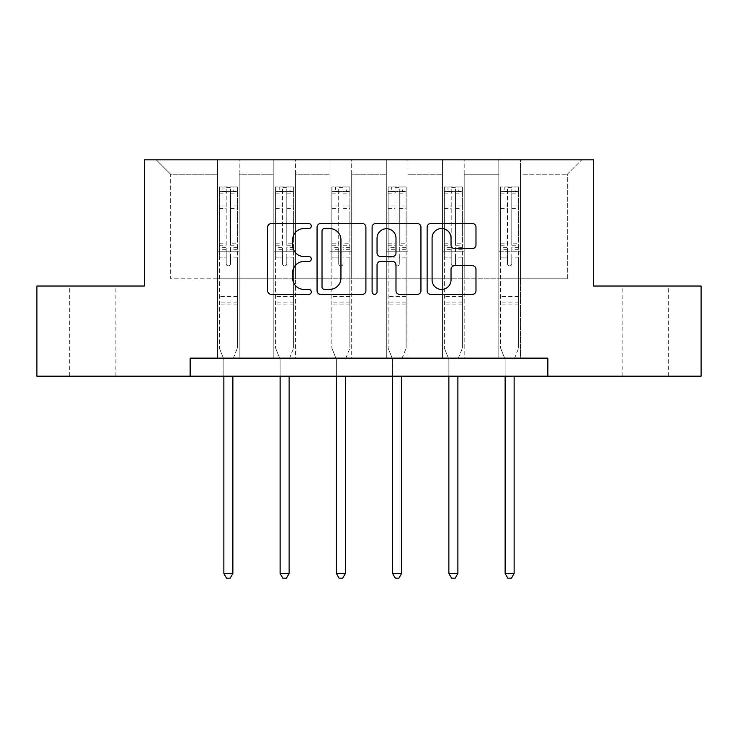 <?xml version="1.0" encoding="UTF-8"?>
<svg xmlns="http://www.w3.org/2000/svg" width="738" height="738" viewBox="0 0 738 738"><rect width="100%" height="100%" fill="white"/><g stroke="black" fill="none" stroke-linecap="round" stroke-linejoin="round"><path stroke-width="0.55" stroke-dasharray="3.69 2.77" d="M311.307 226.068A2.482 2.482 0 0 0 308.835 223.596L271.224 223.596A3.542 3.542 0 0 0 267.682 227.129L267.682 290.837A3.542 3.542 0 0 0 271.224 294.379L308.835 294.379A2.482 2.482 0 0 0 311.307 291.897A2.482 2.482 0 0 0 308.835 289.425L303.964 289.425A11.328 11.328 0 0 1 292.635 278.097L292.635 272.792A11.328 11.328 0 0 1 303.964 261.464L308.835 261.464A2.482 2.482 0 0 0 311.307 258.983A2.482 2.482 0 0 0 308.835 256.51L303.964 256.51A11.328 11.328 0 0 1 292.635 245.182L292.635 239.868A11.328 11.328 0 0 1 303.964 228.549L308.835 228.549A2.482 2.482 0 0 0 311.307 226.068M645.206 286.03L668.287 286.03L645.206 286.03M645.206 376.177L668.287 376.177L645.206 376.177M92.794 286.03L69.713 286.03L92.794 286.03M92.794 376.177L69.713 376.177L92.794 376.177M547.854 376.177L547.854 358.142L547.854 376.177L701.1 376.177L701.1 286.03L593.647 286.03L593.647 159.823L144.353 159.823L144.353 286.03L36.9 286.03L36.9 376.177L190.146 376.177L190.146 358.142L547.854 358.142L190.146 358.142L547.854 358.142L547.854 376.177L190.146 376.177L190.146 358.142L190.146 376.177M498.814 159.823L581.747 159.823L520.447 159.823L520.447 278.816L567.319 278.816L520.447 278.816L520.447 174.251L567.319 174.251L520.447 174.251L520.447 159.823L520.447 358.142L498.814 358.142L520.447 358.142L498.814 358.142L520.447 358.142L520.447 159.823L464.193 159.823L498.814 159.823L498.814 278.816L464.193 278.816L498.814 278.816L498.814 174.251L464.193 174.251L464.193 278.816L464.193 174.251L498.814 174.251L498.814 159.823L498.814 358.142L498.814 251.778L498.814 278.816L520.447 278.816L498.814 278.816L498.814 251.778L520.447 251.778L498.814 251.778L498.814 358.142L498.814 159.823M442.56 159.823L464.193 159.823L464.193 358.142L442.56 358.142L464.193 358.142L442.56 358.142L464.193 358.142L464.193 159.823L407.939 159.823L442.56 159.823L442.56 278.816L407.939 278.816L442.56 278.816L442.56 174.251L407.939 174.251L407.939 278.816L407.939 174.251L442.56 174.251L442.56 159.823L442.56 358.142L442.56 251.778L442.56 278.816L464.193 278.816L442.56 278.816L442.56 251.778L464.193 251.778L442.56 251.778L442.56 358.142L442.56 159.823M386.306 159.823L407.939 159.823L407.939 358.142L386.306 358.142L407.939 358.142L386.306 358.142L407.939 358.142L407.939 159.823L351.694 159.823L386.306 159.823L386.306 278.816L351.694 278.816L386.306 278.816L386.306 174.251L351.694 174.251L351.694 278.816L351.694 174.251L386.306 174.251L386.306 159.823L386.306 358.142L386.306 251.778L386.306 278.816L407.939 278.816L386.306 278.816L386.306 251.778L407.939 251.778L386.306 251.778L386.306 358.142L386.306 159.823M330.061 159.823L351.694 159.823L351.694 358.142L330.061 358.142L351.694 358.142L330.061 358.142L351.694 358.142L351.694 159.823L295.44 159.823L330.061 159.823L330.061 278.816L295.44 278.816L330.061 278.816L330.061 174.251L295.44 174.251L295.44 278.816L295.44 174.251L330.061 174.251L330.061 159.823L330.061 358.142L330.061 251.778L330.061 278.816L351.694 278.816L330.061 278.816L330.061 251.778L351.694 251.778L330.061 251.778L330.061 358.142L330.061 159.823M273.807 159.823L295.44 159.823L295.44 358.142L273.807 358.142L295.44 358.142L273.807 358.142L295.44 358.142L295.44 159.823L239.186 159.823L273.807 159.823L273.807 278.816L239.186 278.816L273.807 278.816L273.807 174.251L239.186 174.251L239.186 278.816L239.186 174.251L273.807 174.251L273.807 159.823L273.807 358.142L273.807 251.778L273.807 278.816L295.44 278.816L273.807 278.816L273.807 251.778L295.44 251.778L273.807 251.778L273.807 358.142L273.807 159.823M217.553 159.823L239.186 159.823L239.186 358.142L217.553 358.142L239.186 358.142L217.553 358.142L239.186 358.142L239.186 159.823L156.253 159.823L217.553 159.823L217.553 278.816L170.681 278.816L170.681 174.251L217.553 174.251L170.681 174.251L156.253 159.823L170.681 174.251L170.681 278.816L217.553 278.816L217.553 159.823L217.553 358.142L217.553 159.823M567.319 278.816L567.319 174.251L581.747 159.823L567.319 174.251L567.319 278.816M217.553 278.816L239.186 278.816L239.186 251.778L239.186 358.142L239.186 251.778L239.186 278.816L217.553 278.816L217.553 251.778L239.186 251.778L217.553 251.778L217.553 358.142L217.553 278.816M217.553 251.778L239.186 251.778L217.553 251.778M273.807 251.778L295.44 251.778L273.807 251.778M330.061 251.778L351.694 251.778L330.061 251.778M386.306 251.778L407.939 251.778L386.306 251.778M442.56 251.778L464.193 251.778L442.56 251.778M498.814 251.778L520.447 251.778L498.814 251.778M365.9 290.837L365.9 227.129A3.542 3.542 0 0 0 362.367 223.596L320.596 223.596A3.542 3.542 0 0 0 317.063 227.129L317.063 290.837A3.542 3.542 0 0 0 320.596 294.379L362.367 294.379A3.542 3.542 0 0 0 365.9 290.837M324.489 228.549A2.482 2.482 0 0 0 322.017 231.022L322.017 286.944A2.482 2.482 0 0 0 324.489 289.425L329.628 289.425A11.328 11.328 0 0 0 340.947 278.097L340.947 239.868A11.328 11.328 0 0 0 329.628 228.549L324.489 228.549M375.633 223.596L417.404 223.596A3.542 3.542 0 0 1 420.937 227.129L420.937 290.837A3.542 3.542 0 0 1 417.404 294.379L399.526 294.379A3.542 3.542 0 0 1 395.992 290.837L395.992 265.007A3.542 3.542 0 0 0 392.45 261.464L380.596 261.464A3.542 3.542 0 0 0 377.053 265.007L377.053 291.897A2.482 2.482 0 0 1 374.572 294.379A2.482 2.482 0 0 1 372.1 291.897L372.1 227.129A3.542 3.542 0 0 1 375.633 223.596M395.992 238.189A9.465 9.465 0 0 0 386.518 228.725A9.465 9.465 0 0 0 377.053 238.189L377.053 252.968A3.542 3.542 0 0 0 380.596 256.51L392.45 256.51A3.542 3.542 0 0 0 395.992 252.968L395.992 238.189M454.562 248.54L472.44 248.54A3.542 3.542 0 0 0 475.982 245.007L475.982 227.129A3.542 3.542 0 0 0 472.44 223.596L430.678 223.596A3.542 3.542 0 0 0 427.136 227.129L427.136 290.837A3.542 3.542 0 0 0 430.678 294.379L472.44 294.379A3.542 3.542 0 0 0 475.982 290.837L475.982 269.25A3.542 3.542 0 0 0 472.44 265.708L454.562 265.708A3.542 3.542 0 0 0 451.029 269.25L451.029 279.96A9.465 9.465 0 0 1 441.555 289.425A9.465 9.465 0 0 1 432.09 279.96L432.09 238.014A9.465 9.465 0 0 1 441.555 228.549A9.465 9.465 0 0 1 451.029 238.014L451.029 245.007A3.542 3.542 0 0 0 454.562 248.54M226.206 263.743A2.168 2.168 0 0 0 228.374 265.911A2.168 2.168 0 0 1 226.206 263.743L226.206 257.894L226.206 263.743M237.295 186.935L233.78 186.935L233.78 191.631L237.387 191.631L237.387 186.945L219.361 186.945L219.361 348.124L219.361 257.894L226.206 257.894L226.206 247.691L219.361 247.691M219.361 186.945L219.361 257.894L226.206 257.894L226.206 192.572C227.645 191.317 229.094 191.317 230.533 192.572L230.533 243.171L237.387 243.171L237.387 348.124L237.387 257.894L230.533 257.894L230.533 263.743A2.168 2.168 0 0 1 228.374 265.911A2.168 2.168 0 0 0 230.533 263.743L230.533 243.171M237.387 191.631L237.387 243.171M237.387 186.945L237.387 257.894L230.533 257.894L230.533 187.387L226.206 187.387L226.206 247.691M233.78 186.935L219.444 186.935M233.78 191.631L222.959 191.631L222.959 186.935M219.361 191.631L237.295 191.631M219.444 191.631L222.959 191.631M233.143 358.677L237.387 348.124L233.143 358.677A3.607 3.607 0 0 0 232.876 360.024A3.607 3.607 0 0 1 233.143 358.677M223.863 376.177L223.863 360.024A3.607 3.607 0 0 0 223.605 358.677L219.361 348.124L223.605 358.677A3.607 3.607 0 0 1 223.863 360.024L223.863 573.491L232.876 573.491L232.876 376.177M237.387 304.13L219.361 304.13M223.863 573.491L226.566 578.177L230.173 578.177L232.876 573.491M226.206 192.572L226.206 187.387M230.533 192.572L230.533 187.387M282.46 263.743A2.168 2.168 0 0 0 284.619 265.911A2.168 2.168 0 0 1 282.46 263.743L282.46 257.894L282.46 263.743M293.549 186.935L290.034 186.935L290.034 191.631L293.641 191.631L293.641 186.945L275.606 186.945L275.606 348.124L275.606 257.894L282.46 257.894L282.46 247.691L275.606 247.691M275.606 186.945L275.606 257.894L282.46 257.894L282.46 192.572C283.899 191.317 285.338 191.317 286.787 192.572L286.787 243.171L293.641 243.171L293.641 348.124L293.641 257.894L286.787 257.894L286.787 263.743A2.168 2.168 0 0 1 284.619 265.911A2.168 2.168 0 0 0 286.787 263.743L286.787 243.171M293.641 191.631L293.641 243.171M293.641 186.945L293.641 257.894L286.787 257.894L286.787 187.387L282.46 187.387L282.46 247.691M290.034 186.935L275.698 186.935M290.034 191.631L279.213 191.631L279.213 186.935M275.606 191.631L293.549 191.631M275.698 191.631L279.213 191.631M289.388 358.677L293.641 348.124L289.388 358.677A3.607 3.607 0 0 0 289.13 360.024A3.607 3.607 0 0 1 289.388 358.677M280.117 376.177L280.117 360.024A3.607 3.607 0 0 0 279.859 358.677L275.606 348.124L279.859 358.677A3.607 3.607 0 0 1 280.117 360.024L280.117 573.491L289.13 573.491L289.13 376.177M293.641 304.13L275.606 304.13M280.117 573.491L282.82 578.177L286.427 578.177L289.13 573.491M282.46 192.572L282.46 187.387M286.787 192.572L286.787 187.387M338.714 263.743A2.168 2.168 0 0 0 340.873 265.911A2.168 2.168 0 0 1 338.714 263.743L338.714 257.894L338.714 263.743M349.803 186.935L346.279 186.935L346.279 191.631L349.886 191.631L349.886 186.945L331.86 186.945L331.86 348.124L331.86 257.894L338.714 257.894L338.714 247.691L331.86 247.691M331.86 186.945L331.86 257.894L338.714 257.894L338.714 192.572C340.153 191.317 341.593 191.317 343.041 192.572L343.041 243.171L349.886 243.171L349.886 348.124L349.886 257.894L343.041 257.894L343.041 263.743A2.168 2.168 0 0 1 340.873 265.911A2.168 2.168 0 0 0 343.041 263.743L343.041 243.171M349.886 191.631L349.886 243.171M349.886 186.945L349.886 257.894L343.041 257.894L343.041 187.387L338.714 187.387L338.714 247.691M346.279 186.935L331.952 186.935M346.279 191.631L335.467 191.631L335.467 186.935M331.86 191.631L349.803 191.631M331.952 191.631L335.467 191.631M345.642 358.677L349.886 348.124L345.642 358.677A3.607 3.607 0 0 0 345.384 360.024A3.607 3.607 0 0 1 345.642 358.677M336.371 376.177L336.371 360.024A3.607 3.607 0 0 0 336.104 358.677L331.86 348.124L336.104 358.677A3.607 3.607 0 0 1 336.371 360.024L336.371 573.491L345.384 573.491L345.384 376.177M349.886 304.13L331.86 304.13M336.371 573.491L339.074 578.177L342.681 578.177L345.384 573.491M338.714 192.572L338.714 187.387M343.041 192.572L343.041 187.387M394.959 263.743A2.168 2.168 0 0 0 397.127 265.911A2.168 2.168 0 0 1 394.959 263.743L394.959 257.894L394.959 263.743M406.048 186.935L402.533 186.935L402.533 191.631L406.14 191.631L406.14 186.945L388.114 186.945L388.114 348.124L388.114 257.894L394.959 257.894L394.959 247.691L388.114 247.691M388.114 186.945L388.114 257.894L394.959 257.894L394.959 192.572C396.398 191.317 397.847 191.317 399.286 192.572L399.286 243.171L406.14 243.171L406.14 348.124L406.14 257.894L399.286 257.894L399.286 263.743A2.168 2.168 0 0 1 397.127 265.911A2.168 2.168 0 0 0 399.286 263.743L399.286 243.171M406.14 191.631L406.14 243.171M406.14 186.945L406.14 257.894L399.286 257.894L399.286 187.387L394.959 187.387L394.959 247.691M402.533 186.935L388.197 186.935M402.533 191.631L391.721 191.631L391.721 186.935M388.114 191.631L406.048 191.631M388.197 191.631L391.721 191.631M401.896 358.677L406.14 348.124L401.896 358.677A3.607 3.607 0 0 0 401.629 360.024A3.607 3.607 0 0 1 401.896 358.677M392.616 376.177L392.616 360.024A3.607 3.607 0 0 0 392.358 358.677L388.114 348.124L392.358 358.677A3.607 3.607 0 0 1 392.616 360.024L392.616 573.491L401.629 573.491L401.629 376.177M406.14 304.13L388.114 304.13M392.616 573.491L395.319 578.177L398.926 578.177L401.629 573.491M394.959 192.572L394.959 187.387M399.286 192.572L399.286 187.387M451.213 263.743A2.168 2.168 0 0 0 453.381 265.911A2.168 2.168 0 0 1 451.213 263.743L451.213 257.894L451.213 263.743M462.302 186.935L458.787 186.935L458.787 191.631L462.394 191.631L462.394 186.945L444.359 186.945L444.359 348.124L444.359 257.894L451.213 257.894L451.213 247.691L444.359 247.691M444.359 186.945L444.359 257.894L451.213 257.894L451.213 192.572C452.652 191.317 454.091 191.317 455.54 192.572L455.54 243.171L462.394 243.171L462.394 348.124L462.394 257.894L455.54 257.894L455.54 263.743A2.168 2.168 0 0 1 453.381 265.911A2.168 2.168 0 0 0 455.54 263.743L455.54 243.171M462.394 191.631L462.394 243.171M462.394 186.945L462.394 257.894L455.54 257.894L455.54 187.387L451.213 187.387L451.213 247.691M458.787 186.935L444.451 186.935M458.787 191.631L447.966 191.631L447.966 186.935M444.359 191.631L462.302 191.631M444.451 191.631L447.966 191.631M458.141 358.677L462.394 348.124L458.141 358.677A3.607 3.607 0 0 0 457.883 360.024A3.607 3.607 0 0 1 458.141 358.677M448.87 376.177L448.87 360.024A3.607 3.607 0 0 0 448.612 358.677L444.359 348.124L448.612 358.677A3.607 3.607 0 0 1 448.87 360.024L448.87 573.491L457.883 573.491L457.883 376.177M462.394 304.13L444.359 304.13M448.87 573.491L451.573 578.177L455.18 578.177L457.883 573.491M451.213 192.572L451.213 187.387M455.54 192.572L455.54 187.387M507.467 263.743A2.168 2.168 0 0 0 509.626 265.911A2.168 2.168 0 0 1 507.467 263.743L507.467 257.894L507.467 263.743M518.556 186.935L515.041 186.935L515.041 191.631L518.639 191.631L518.639 186.945L500.613 186.945L500.613 348.124L500.613 257.894L507.467 257.894L507.467 247.691L500.613 247.691M500.613 186.945L500.613 257.894L507.467 257.894L507.467 192.572C508.906 191.317 510.345 191.317 511.794 192.572L511.794 243.171L518.639 243.171L518.639 348.124L518.639 257.894L511.794 257.894L511.794 263.743A2.168 2.168 0 0 1 509.626 265.911A2.168 2.168 0 0 0 511.794 263.743L511.794 243.171M518.639 191.631L518.639 243.171M518.639 186.945L518.639 257.894L511.794 257.894L511.794 187.387L507.467 187.387L507.467 247.691M515.041 186.935L500.705 186.935M515.041 191.631L504.22 191.631L504.22 186.935M500.613 191.631L518.556 191.631M500.705 191.631L504.22 191.631M514.395 358.677L518.639 348.124L514.395 358.677A3.607 3.607 0 0 0 514.137 360.024A3.607 3.607 0 0 1 514.395 358.677M505.124 376.177L505.124 360.024A3.607 3.607 0 0 0 504.857 358.677L500.613 348.124L504.857 358.677A3.607 3.607 0 0 1 505.124 360.024L505.124 573.491L514.137 573.491L514.137 376.177M518.639 304.13L500.613 304.13M505.124 573.491L507.827 578.177L511.434 578.177L514.137 573.491M507.467 192.572L507.467 187.387M511.794 192.572L511.794 187.387M226.206 205.985L219.361 205.985M219.361 208.559L226.206 208.559M219.361 243.171L226.206 243.171M237.387 296.556L219.361 296.556M226.206 249.739L219.361 249.739M237.387 249.739L230.533 249.739M219.361 245.219L226.206 245.219M230.533 245.219L237.387 245.219M237.387 247.691L230.533 247.691M237.387 205.985L230.533 205.985M230.533 208.559L237.387 208.559M226.206 191.253L219.361 191.253M219.361 193.826L226.206 193.826M237.387 191.253L230.533 191.253M230.533 193.826L237.387 193.826M237.387 302.1L219.361 302.1M282.46 205.985L275.606 205.985M275.606 208.559L282.46 208.559M275.606 243.171L282.46 243.171M293.641 296.556L275.606 296.556M282.46 249.739L275.606 249.739M293.641 249.739L286.787 249.739M275.606 245.219L282.46 245.219M286.787 245.219L293.641 245.219M293.641 247.691L286.787 247.691M293.641 205.985L286.787 205.985M286.787 208.559L293.641 208.559M282.46 191.253L275.606 191.253M275.606 193.826L282.46 193.826M293.641 191.253L286.787 191.253M286.787 193.826L293.641 193.826M293.641 302.1L275.606 302.1M338.714 205.985L331.86 205.985M331.86 208.559L338.714 208.559M331.86 243.171L338.714 243.171M349.886 296.556L331.86 296.556M338.714 249.739L331.86 249.739M349.886 249.739L343.041 249.739M331.86 245.219L338.714 245.219M343.041 245.219L349.886 245.219M349.886 247.691L343.041 247.691M349.886 205.985L343.041 205.985M343.041 208.559L349.886 208.559M338.714 191.253L331.86 191.253M331.86 193.826L338.714 193.826M349.886 191.253L343.041 191.253M343.041 193.826L349.886 193.826M349.886 302.1L331.86 302.1M394.959 205.985L388.114 205.985M388.114 208.559L394.959 208.559M388.114 243.171L394.959 243.171M406.14 296.556L388.114 296.556M394.959 249.739L388.114 249.739M406.14 249.739L399.286 249.739M388.114 245.219L394.959 245.219M399.286 245.219L406.14 245.219M406.14 247.691L399.286 247.691M406.14 205.985L399.286 205.985M399.286 208.559L406.14 208.559M394.959 191.253L388.114 191.253M388.114 193.826L394.959 193.826M406.14 191.253L399.286 191.253M399.286 193.826L406.14 193.826M406.14 302.1L388.114 302.1M451.213 205.985L444.359 205.985M444.359 208.559L451.213 208.559M444.359 243.171L451.213 243.171M462.394 296.556L444.359 296.556M451.213 249.739L444.359 249.739M462.394 249.739L455.54 249.739M444.359 245.219L451.213 245.219M455.54 245.219L462.394 245.219M462.394 247.691L455.54 247.691M462.394 205.985L455.54 205.985M455.54 208.559L462.394 208.559M451.213 191.253L444.359 191.253M444.359 193.826L451.213 193.826M462.394 191.253L455.54 191.253M455.54 193.826L462.394 193.826M462.394 302.1L444.359 302.1M507.467 205.985L500.613 205.985M500.613 208.559L507.467 208.559M500.613 243.171L507.467 243.171M518.639 296.556L500.613 296.556M507.467 249.739L500.613 249.739M518.639 249.739L511.794 249.739M500.613 245.219L507.467 245.219M511.794 245.219L518.639 245.219M518.639 247.691L511.794 247.691M518.639 205.985L511.794 205.985M511.794 208.559L518.639 208.559M507.467 191.253L500.613 191.253M500.613 193.826L507.467 193.826M518.639 191.253L511.794 191.253M511.794 193.826L518.639 193.826M518.639 302.1L500.613 302.1M622.134 376.177L622.134 286.03M69.713 376.177L69.713 286.03M115.866 376.177L115.866 286.03M668.287 376.177L668.287 286.03"/><path stroke-width="1.11" d="M311.307 226.068A2.482 2.482 0 0 0 308.835 223.596L271.224 223.596A3.542 3.542 0 0 0 267.682 227.129L267.682 290.837A3.542 3.542 0 0 0 271.224 294.379L308.835 294.379A2.482 2.482 0 0 0 311.307 291.897A2.482 2.482 0 0 0 308.835 289.425L303.964 289.425A11.328 11.328 0 0 1 292.635 278.097L292.635 272.792A11.328 11.328 0 0 1 303.964 261.464L308.835 261.464A2.482 2.482 0 0 0 311.307 258.983A2.482 2.482 0 0 0 308.835 256.51L303.964 256.51A11.328 11.328 0 0 1 292.635 245.182L292.635 239.868A11.328 11.328 0 0 1 303.964 228.549L308.835 228.549A2.482 2.482 0 0 0 311.307 226.068M472.44 248.54A3.542 3.542 0 0 0 475.982 245.007L475.982 227.129A3.542 3.542 0 0 0 472.44 223.596L430.678 223.596A3.542 3.542 0 0 0 427.136 227.129L427.136 290.837A3.542 3.542 0 0 0 430.678 294.379L472.44 294.379A3.542 3.542 0 0 0 475.982 290.837L475.982 269.25A3.542 3.542 0 0 0 472.44 265.708L454.562 265.708A3.542 3.542 0 0 0 451.029 269.25L451.029 279.96A9.465 9.465 0 0 1 441.555 289.425A9.465 9.465 0 0 1 432.09 279.96L432.09 238.014A9.465 9.465 0 0 1 441.555 228.549A9.465 9.465 0 0 1 451.029 238.014L451.029 245.007A3.542 3.542 0 0 0 454.562 248.54L472.44 248.54M190.146 376.177L36.9 376.177L36.9 286.03L144.353 286.03L144.353 159.823L593.647 159.823L593.647 286.03L701.1 286.03L701.1 376.177L547.854 376.177L547.854 358.142L190.146 358.142L190.146 376.177L547.854 376.177M365.9 227.129A3.542 3.542 0 0 0 362.367 223.596L320.596 223.596A3.542 3.542 0 0 0 317.063 227.129L317.063 290.837A3.542 3.542 0 0 0 320.596 294.379L362.367 294.379A3.542 3.542 0 0 0 365.9 290.837L365.9 227.129M375.633 223.596L417.404 223.596A3.542 3.542 0 0 1 420.937 227.129L420.937 290.837A3.542 3.542 0 0 1 417.404 294.379L399.526 294.379A3.542 3.542 0 0 1 395.992 290.837L395.992 265.007A3.542 3.542 0 0 0 392.45 261.464L380.596 261.464A3.542 3.542 0 0 0 377.053 265.007L377.053 291.897A2.482 2.482 0 0 1 374.572 294.379A2.482 2.482 0 0 1 372.1 291.897L372.1 227.129A3.542 3.542 0 0 1 375.633 223.596M324.489 228.549A2.482 2.482 0 0 0 322.017 231.022L322.017 286.944A2.482 2.482 0 0 0 324.489 289.425L329.628 289.425A11.328 11.328 0 0 0 340.947 278.097L340.947 239.868A11.328 11.328 0 0 0 329.628 228.549L324.489 228.549M395.992 238.189A9.465 9.465 0 0 0 386.518 228.725A9.465 9.465 0 0 0 377.053 238.189L377.053 252.968A3.542 3.542 0 0 0 380.596 256.51L392.45 256.51A3.542 3.542 0 0 0 395.992 252.968L395.992 238.189M223.863 376.177L223.863 573.491L232.876 573.491L232.876 376.177M232.876 573.491L230.173 578.177L226.566 578.177L223.863 573.491M280.117 376.177L280.117 573.491L289.13 573.491L289.13 376.177M289.13 573.491L286.427 578.177L282.82 578.177L280.117 573.491M336.371 376.177L336.371 573.491L345.384 573.491L345.384 376.177M345.384 573.491L342.681 578.177L339.074 578.177L336.371 573.491M392.616 376.177L392.616 573.491L401.629 573.491L401.629 376.177M401.629 573.491L398.926 578.177L395.319 578.177L392.616 573.491M448.87 376.177L448.87 573.491L457.883 573.491L457.883 376.177M457.883 573.491L455.18 578.177L451.573 578.177L448.87 573.491M505.124 376.177L505.124 573.491L514.137 573.491L514.137 376.177M514.137 573.491L511.434 578.177L507.827 578.177L505.124 573.491"/></g></svg>
